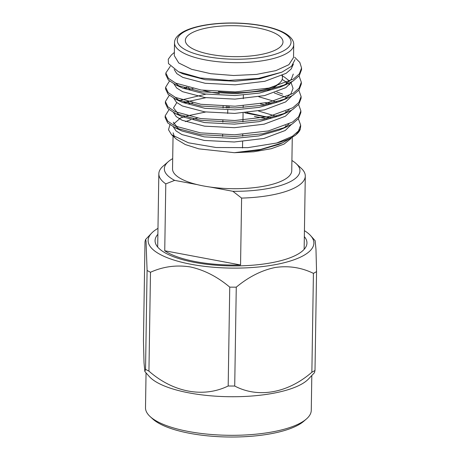 <?xml version="1.0" encoding="UTF-8"?>
<svg xmlns="http://www.w3.org/2000/svg" width="460" height="460" viewBox="0 0 460 460"><rect width="100%" height="100%" fill="white"/><g stroke="black" fill="none" stroke-linecap="round" stroke-linejoin="round"><path stroke-width="0.69" d="M172.695 158.614A67.81 21.494 0.9 0 0 168.348 161.609A67.81 21.494 0.9 0 0 174.656 180.377L197.139 184.592A59.616 18.894 0.9 0 0 210.415 187.082A59.616 18.894 0.9 0 0 291.749 170.729L292.267 137.672M173.052 136.097L172.534 168.86A59.616 18.894 0.9 0 0 197.139 184.592M210.415 187.082L232.898 191.297A67.81 21.494 0.9 0 0 296.159 163.616A67.81 21.494 0.9 0 0 291.91 160.488M296.159 163.616L301.202 168.268A73.238 23.213 -179.1 0 1 305.291 176.088A73.238 23.213 -179.1 0 1 241.603 198.093L240.551 264.971L164.737 250.757A73.238 23.213 0.9 0 0 240.551 264.971M168.348 161.609L163.168 166.094A73.238 23.213 -179.1 0 0 158.832 173.788A73.238 23.213 -179.1 0 0 165.79 183.879L164.737 250.757M165.79 183.879L174.656 180.377M232.898 191.297L241.603 198.093M157.883 234.295A75.952 24.075 0.9 0 0 155.072 240.626A75.952 24.075 0.9 0 0 230.632 265.886A75.952 24.075 0.9 0 0 306.952 243.012A75.952 24.075 0.9 0 0 304.336 236.595M304.434 230.667A82.892 26.272 -179.1 0 1 310.678 235.704A82.892 26.272 -179.1 0 1 303.732 255.449A82.892 26.272 -179.1 0 1 199.134 265.621A82.892 26.272 -179.1 0 1 151.57 233.203A82.892 26.272 -179.1 0 1 157.975 228.361M229.741 287.12L228.183 385.992A96.048 30.446 0.9 0 0 234.715 386.038L236.267 287.161A96.048 30.446 0.9 0 1 229.741 287.12C217.333 276.707 204.211 269.986 190.377 266.95C176.525 264.753 163.231 266.518 150.489 272.262L148.936 371.134A96.048 30.446 0.9 0 1 145.538 369.317L147.091 270.445A96.048 30.446 0.9 0 0 150.489 272.262M147.091 270.445L146.027 241.046L145.532 239.551L144.998 241.787L143.445 340.659L144.026 362.813L144.854 371.553L145.538 369.317M310.678 235.704L315.146 240.701L315.98 249.383L316.555 271.59A96.048 30.446 -179.1 0 1 315.037 272.487A96.048 30.446 -179.1 0 1 313.421 273.361C301.352 267.484 288.581 265.529 275.109 267.502C261.619 270.308 248.676 276.862 236.267 287.161M316.555 271.59L315.002 370.467A96.048 30.446 0.9 0 1 311.868 372.238L313.421 273.361M311.868 372.238C287.655 393.242 258.25 398.4 234.715 386.038M228.183 385.992C203.32 398.101 173.121 392.334 148.936 371.134M144.854 371.553L149.322 376.55A82.892 26.272 -179.1 0 0 228.58 396.704A82.892 26.272 -179.1 0 0 308.43 379.051L314.467 372.703L315.002 370.467M311.811 375.492L311.265 410.32A82.892 26.272 -179.1 0 1 306.36 419.025A82.892 26.272 -179.1 0 1 227.97 435.286A82.892 26.272 -179.1 0 1 150.132 416.57A82.892 26.272 -179.1 0 1 145.504 407.715L146.05 372.887M150.132 416.57L152.651 418.893A80.178 25.415 0.9 0 0 227.941 437A80.178 25.415 0.9 0 0 303.767 421.268L306.36 419.025M229.074 108.008L229.097 106.271M226.377 106.248L226.349 107.985M227.694 113.476L227.752 109.905M227.78 108.002L227.809 106.266M202.889 90.246A46.109 14.617 0.9 0 0 219.311 93.466M267.616 90.097A46.109 14.617 0.9 0 0 276.937 85.33L279.525 83.087A48.823 15.473 -179.1 0 1 218.362 91.678M282.457 75.382L282.417 77.959A48.823 15.473 -179.1 0 1 279.525 83.087M191.325 33.149A48.823 15.473 0.9 0 0 185.345 40.411A48.823 15.473 0.9 0 0 233.921 56.655A48.823 15.473 0.9 0 0 282.98 41.946A48.823 15.473 0.9 0 0 246.364 26.364A48.823 15.473 0.9 0 0 191.325 33.149M174.363 52.428L171.35 55.039L168.262 59.242L168.469 63.578L178.514 71.789L200.186 77.97L228.93 80.408L258.347 78.418L281.917 72.151L291.519 66.297L294.998 59.639M293.526 57.552L293.727 44.689A59.616 18.894 -179.1 0 1 233.824 62.646A59.616 18.894 -179.1 0 1 174.512 42.814L174.311 55.677L178.75 62.974L191.573 69.305L210.835 73.709L233.623 75.503L256.45 74.422L275.856 70.633L288.863 64.705L293.509 57.552M294.676 57.247L299.816 62.428L301.559 67.965L299.328 73.882L293.233 79.177L268.979 88.078L235.278 91.919L201.152 89.999L175.749 83.151L168.412 78.315L165.841 72.979L170.303 66.303M299.052 75.94L301.334 82.259L299.103 88.176L293.008 93.472L268.755 102.367L235.054 106.208L200.928 104.288L175.524 97.439L168.188 92.609L165.617 87.273L169.481 81.052M298.822 90.229L301.11 96.542L298.879 102.459L292.784 107.761L268.531 116.656L234.83 120.503L200.704 118.582L175.3 111.728L167.963 106.898L165.393 101.562L169.257 95.341M185.432 88.446L188.933 87.636M268.812 89.683L269.152 89.769M276.857 91.994L282.658 94.099M298.597 104.523L300.886 110.843L298.649 116.754L292.56 122.049L268.306 130.951L234.606 134.791L200.48 132.871L175.076 126.017L167.739 121.187L165.169 115.851L169.033 109.629M185.208 102.741L188.709 101.93M265.052 103.126L268.927 104.058M298.373 118.812L300.662 125.126L298.431 131.042L292.336 136.344L276.673 143.025L247.854 147.648L216.045 147.505L188.433 142.801L171.545 134.711L168.498 129.754L169.935 124.798M293.371 64.176L291.163 69.006L286.103 73.335L264.782 81.305L235.158 84.824L205.16 83.283L182.827 77.401L176.789 73.617L174.173 69.437M292.1 81.581L285.878 87.63L264.558 95.594L234.933 99.118L204.936 97.572L182.603 91.695L176.72 88.044L174.006 84.019M282.17 79.425L287.615 82.903M288.374 83.536L289.627 84.726M291.876 95.876L285.654 101.919L264.333 109.882L234.709 113.407L204.711 111.86L182.379 105.984L176.496 102.338L173.782 98.313M184.149 88.073L186.898 87.112M291.651 110.164L285.43 116.207L264.109 124.177L234.485 127.696L204.487 126.155L182.154 120.273L176.272 116.627L173.558 112.602M183.925 102.361L205.907 97.704M267.789 102.574L271.02 103.575M291.427 124.453L285.206 130.502L263.885 138.466L234.261 141.99L204.263 140.444L181.93 134.567L176.048 130.916L173.334 126.891M173.598 123.999L180.504 118.036L182.839 116.989M183.701 116.65L205.683 111.998M246.882 112.642L270.796 117.863M178.963 118.645L183.074 117.093M244.818 112.832L270.537 117.927M301.501 68.833L301.536 69.696L299.299 75.618L293.204 80.914L286.373 84.433L263.304 90.93L235.25 93.656L201.405 91.776L176.03 85.025L168.389 80.051L165.813 74.721L165.899 73.853M301.277 83.122L301.311 83.99L299.075 89.907L292.98 95.203L286.149 98.727L263.08 105.225L235.025 107.945L201.181 106.064L175.8 99.32L168.159 94.34L165.589 89.004L165.675 88.142M285.976 82.88L286.988 83.352M301.053 97.416L301.087 98.285L298.85 104.201L292.755 109.497L285.924 113.016L262.855 119.514L234.801 122.233L200.951 120.353L175.576 113.608L167.94 108.629L165.364 103.299L165.451 102.43M188.905 89.372L193.045 88.573M274.252 92.92L286.764 97.641M300.828 111.705L300.863 112.568L298.626 118.484L292.531 123.786L285.7 127.305L262.631 133.802L234.577 136.528L200.727 134.648L175.352 127.897L167.71 122.923L165.14 117.587L165.226 116.719M188.68 103.661L192.82 102.862M260.544 103.925L265.023 104.863M285.528 111.458L286.54 111.935M300.604 125.994L300.34 128.961A67.81 21.494 0.9 0 1 296.619 134.194A67.81 21.494 0.9 0 1 276.673 143.025M281.917 72.151L259.653 78.787L235.215 81.253L205.24 79.712L182.913 73.841L178.514 71.789M293.261 74.066L291.295 79.338L285.936 84.053L279.623 87.331L259.428 93.075L234.991 95.542L205.016 94.001L182.689 88.136L176.03 85.025M179.699 86.566L175.306 82.932M281.877 75.664L284.366 77.056L289.685 81.15M291.197 82.961L293.037 88.354L291.071 93.627L285.712 98.348L282.509 100.165M286.149 98.727L279.398 101.62L259.204 107.364L234.767 109.837L204.792 108.295L182.465 102.425L175.8 99.32M205.965 94.133L180.786 100.176L179.48 100.861L175.082 97.227M289.196 109.773L285.487 112.637L282.285 114.454M285.924 113.016L279.174 115.909L258.98 121.659L234.537 124.125L204.568 122.584L182.235 116.713L175.576 113.608M179.25 115.149L173.5 107.916L176.807 102.609M258.802 96.749L276.702 102.068M288.966 124.068L285.263 126.925L282.06 128.748M285.7 127.305L278.95 130.203L258.756 135.947L234.312 138.414L204.343 136.873L182.011 131.008L175.352 127.897M179.026 129.438L173.276 122.21M258.577 111.038L276.477 116.363M282.785 142.749L278.726 144.492L258.658 150.213L234.364 152.697L260.659 149.414L282.785 142.749L295.234 135.395L296.619 134.194M295.97 134.734L300.34 128.961M171.545 134.711L176.433 139.213L185.322 144.566L198.875 148.862L234.364 152.697L253.667 151.788L271.193 148.73L283.987 144.124L291.053 138.471M286.269 126.258L285.413 125.706M266.771 118.76L254.437 116.489M197.415 118.059L193.327 119.042M190.733 119.772L185.38 121.624M176.531 126.684L175.956 127.213M173.115 132.842L174.432 136.907M184.242 31.82A56.902 18.038 0.9 0 0 235.486 59.231A56.902 18.038 0.9 0 0 282.762 32.487A56.902 18.038 0.9 0 0 184.242 31.82M158.832 173.788L157.682 247.043M305.291 176.088L304.141 249.343M151.57 233.203L145.532 239.551M242.523 147.965L242.621 141.553M242.707 136.171L242.736 134.435M242.932 121.877L243.07 112.976M243.156 107.588L243.185 105.852M243.294 98.681L243.351 95.111M222.628 136.493L222.657 134.757M222.853 122.199L222.881 120.468M223.077 107.91L223.106 106.174M293.727 44.689C293.946 40.974 291.375 37.352 286.017 33.833C281.917 31.286 276.408 29.112 269.497 27.318C258.991 24.656 247.181 23.213 234.071 23C211.594 22.73 192.458 26.485 182.867 32.033C177.192 35.426 174.409 39.025 174.512 42.814M300.639 126.856L300.662 125.131M300.863 112.573L300.886 110.843M301.087 98.285L301.11 96.548M301.311 83.99L301.334 82.259M301.536 69.701L301.559 67.965M165.14 117.587L165.169 115.851M165.364 103.299L165.393 101.562M165.589 89.004L165.617 87.273M165.813 74.715L165.841 72.979M279.623 87.331L286.373 84.433"/></g></svg>
